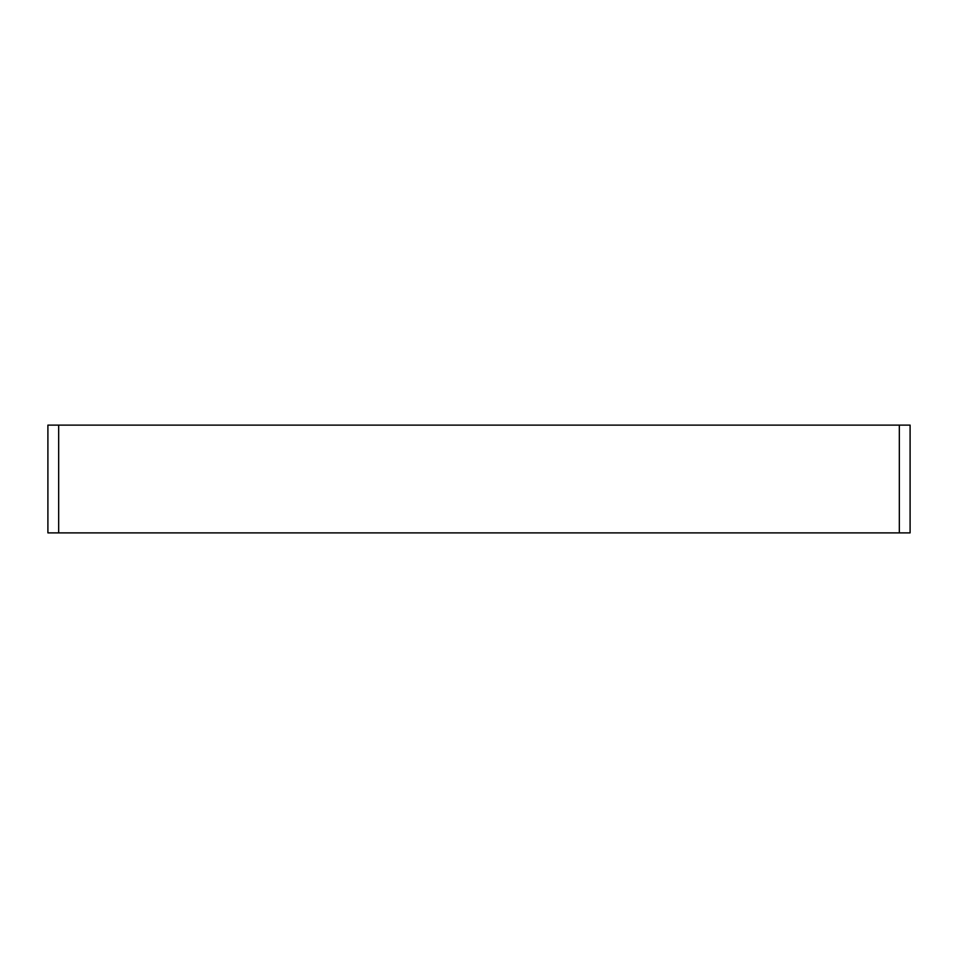 <?xml version="1.0" encoding="UTF-8"?>
<svg xmlns="http://www.w3.org/2000/svg" width="958" height="958" viewBox="0 0 958 958"><rect width="100%" height="100%" fill="white"/><g stroke="black" fill="none" stroke-linecap="round" stroke-linejoin="round"><path stroke-width="1.44" d="M47.9 425.113L47.9 532.888L58.678 532.888L58.678 425.113L47.9 425.113M58.678 425.113L899.322 425.113L899.322 532.888L58.678 532.888M899.322 425.113L910.1 425.113L910.1 532.888L899.322 532.888"/></g></svg>
